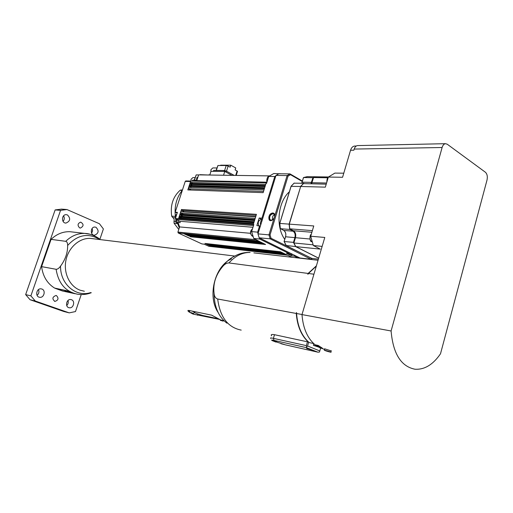 <?xml version="1.0" encoding="UTF-8"?>
<svg xmlns="http://www.w3.org/2000/svg" width="513" height="513" viewBox="0 0 513 513"><rect width="100%" height="100%" fill="white"/><g stroke="black" fill="none" stroke-linecap="round" stroke-linejoin="round"><path stroke-width="0.77" d="M272.878 212.94C269.447 214.081 268.216 216.396 269.19 219.878C271.255 222.899 276.545 216.46 274.256 213.69L272.878 212.94M99.888 239.321L103.389 228.952L99.445 223.751L66.953 209.548L61.496 209.124L55.135 209.926L25.65 294.603L30.055 299.727L63.824 311.494L69.242 312.872L75.488 311.558L81.227 294.558M63.08 221.392C64.484 219.66 64.651 217.807 63.586 215.838M66.722 305.536C68.165 304.1 68.588 302.42 67.998 300.496M91.628 233.255L92.584 230.914L92.154 228.42M37.064 295.328C38.892 293.731 39.373 291.82 38.488 289.595M30.055 299.727L35.307 301.035L69.242 312.872M55.135 209.926L60.56 210.356L30.883 295.86L35.307 301.035M66.953 209.548L60.56 210.356M25.65 294.603L30.883 295.86M74.975 293.725L66.382 290.634L54.57 288.062C47.222 283.458 42.893 276.315 41.604 266.632L51.063 239.372C56.622 234.075 62.881 231.517 69.839 231.696L73.192 232.081M79.624 227.875C77.264 225.361 77.623 223.45 80.695 222.123C83.914 224.194 83.824 226.169 80.426 228.048L79.624 227.875M56.443 295.584C58.931 298.297 58.411 300.24 54.885 301.407C51.935 298.919 52.307 296.937 56.007 295.475L56.443 295.584M67.447 214.934C70.813 218.506 70.307 221.225 65.914 223.078C61.207 223.168 61.502 214.402 66.196 214.665L67.447 214.934M71.442 299.714C75.514 300.958 73.442 308.672 69.274 307.762C64.715 307.216 66.376 298.669 70.865 299.566L71.442 299.714M96.014 227.297C99.227 230.812 98.701 233.453 94.443 235.243C89.967 235.249 90.448 226.708 94.911 227.047L96.014 227.297M41.848 289.031C46.106 290.332 44.009 298.188 39.636 297.284C34.839 296.751 36.455 287.979 41.187 288.87L41.848 289.031M51.063 239.372L65.735 241.315C67.043 241.706 67.678 243.091 67.639 245.471C67.735 252.71 65.375 259.584 60.553 266.106C59.027 268.267 57.546 269.331 56.109 269.293L41.604 266.632M84.344 291.243L80.092 290.191C69.742 286.434 63.311 273.128 65.933 260.315C68.46 247.484 79.477 237.814 90.41 238.404L93.353 238.763M231.51 258.853C214.921 265.798 207.13 296.251 218.031 312.321M219.461 319.4L193.055 314.091L188.919 311.885L187.899 310.859L188.784 310.41L211.612 315.149L220.712 319.945L224.226 320.952M192.003 311.077L194.69 312.231M189.861 312.327L189.406 310.538M222.822 320.894L220.41 320.368L222.822 320.894M223.129 321.132L221.039 320.503L223.129 321.132M191.234 312.641L193.388 313.469L191.234 312.641M192.362 313.09L190.618 312.577L192.362 313.09M319.458 346.39L313.443 345.358L313.635 343.537L309.23 342.581L308.056 341.555C301.355 335.06 297.527 325.717 296.578 313.514L296.533 312.545L296.264 313.456L217.692 299.008C215.537 298.316 214.331 296.399 214.075 293.263C212.921 283.849 215.659 275.103 222.289 267.01C224.38 264.278 226.599 262.925 228.945 262.945L308.127 273.442L307.864 274.34L308.448 273.487L313.924 274.211M296.264 313.456C297.258 326.037 301.272 335.547 308.307 341.998L274.378 334.675C271.685 334.245 270.723 334.591 271.486 335.701L271.614 335.835M316.406 265.805L308.127 273.442M74.642 293.641L62.477 290.999L55.09 288.3L68.267 291.243M72.583 292.955L69.39 291.685M69.204 292.224L64.901 290.762L69.204 292.224M71.384 292.743L69.64 292.154L71.384 292.743M302.016 314.514L296.578 313.514M318.669 258.154L295.834 246.631L320.279 249.106L313.34 245.528L310.705 236.23L324.787 237.455L301.99 314.591C303.029 328.121 307.37 338.176 315.033 344.762L318.252 345.461L322.472 348.237L319.253 347.532L324.633 349.404M343.774 173.189L334.867 173.099L328.346 177.062L325.338 187.149L300.695 186.482L303.44 183.622L326.23 184.161M327.961 177.78L313.571 177.549L316.81 176.805L328.448 176.979M311.571 183.814L313.571 177.549M355.067 146.038L354.515 146.051C352.688 146.359 351.367 147.757 350.552 150.251L342.569 177.274L328.346 177.062M310.705 236.23L313.764 225.951L289.294 224.136L300.695 186.482M313.084 244.829L293.878 242.97L295.469 237.699C296.187 234.492 295.514 232.177 293.449 230.747L289.762 228.824L312.372 230.632M289.96 228.926L289.678 229.446L280.354 228.695L279.784 223.431L289.294 224.136L289.762 228.824M322.145 246.394L313.34 245.528M293.878 242.97L295.834 246.631M319.561 346.461L319.253 347.532M301.99 314.591L391.092 330.981C393.08 353.752 401.051 366.5 415.004 369.225C424.514 369.815 433.01 364.666 440.5 353.784L487.01 180.076C487.728 176.575 487.19 173.958 485.394 172.233L447.208 144.191L445.419 143.685C443.912 143.961 442.809 145.237 442.11 147.507L391.092 330.981M290.012 229.273L293.289 230.972C295.289 232.363 295.943 234.608 295.244 237.718L293.834 242.392L284.138 241.514L285.574 236.769L294.904 237.615L293.455 242.418L295.655 246.612L318.65 258.219M295.802 246.573L286.248 245.515M280.322 228.509L283.708 230.427L293.038 231.196C294.943 232.517 295.565 234.659 294.904 237.615L295.244 237.718M279.726 223.431L280.284 228.586M284.157 241.463L286.337 245.663L311.75 258.392L318.374 259.142M303.459 177.735L307.152 176.671M307.197 176.664L316.63 176.805L312.943 177.69L303.516 177.543L307.178 176.664M313.488 177.831L312.943 177.69L310.897 183.801M304.004 183.635L303.651 183.263L294.109 183.173M300.682 186.527L289.114 224.123L289.678 229.446L293.289 230.972M291.083 186.36L300.515 186.476L303.651 183.263M284.747 239.314C275.436 226.695 277.847 201.865 289.377 191.772M311.878 258.405L271.069 238.282L270.05 234.896L288.037 176.119L290.505 174.683L290.005 173.888L302.394 181.063M302.266 181.487L290.505 174.683M311.603 258.578L311.07 259.277L299.99 258.001L259.161 237.795L257.968 233.883L275.994 175.42L278.873 173.76L290.005 173.888L287.12 175.574L275.994 175.42M312.353 258.462L311.07 259.277L270.152 238.834L259.161 237.795M271.069 238.282L270.152 238.834L268.959 234.877L257.968 233.883M270.05 234.896L268.959 234.877L274.218 217.711C269.46 226.028 266.003 213.697 272.865 212.978C274.263 213.203 274.872 214.274 274.686 216.185L274.218 217.711M288.037 176.119L287.12 175.574L274.686 216.185M272.967 219.487L271.287 220.224L269.947 219.609C269.126 216.646 270.171 214.678 273.083 213.716L274.256 214.351L274.673 216.262M272.608 219.756C272.082 217.223 272.704 215.55 274.474 214.735M291.98 254.551L291.596 255.827L286.459 253.3L289.217 253.608L259.745 239.052L259.309 237.872M258.026 233.697L257.641 232.145L251.639 231.619L253.826 224.559L175.427 218.429L175.741 219.352L179.813 221.283L180.172 222.655L177.992 222.469L178.562 220.693M259.745 239.052L253.743 238.474L251.639 231.619M260.347 226.169L256.859 225.573L259.2 217.999L261.944 218.192L274.795 176.523L275.879 175.786M279.502 173.766L273.801 173.516L268.722 176.434L274.795 176.523M299.47 257.744L298.899 258.065M292 257.269L280.303 251.729L204.937 243.451L211.734 246.599L211.401 246.035M259.2 217.999L262.348 219.679M258.853 225.733C257.603 222.648 258.27 220.616 260.854 219.641L261.194 219.667M261.944 218.192L262.688 218.576M294.597 255.333L294.353 256.141L291.596 255.827M291.82 254.525L289.909 254.313L288.428 253.518M289.217 253.608L289.467 252.794M256.327 239.738L177.915 232.081L178.223 232.992L201.898 243.919L204.103 244.162L208.881 246.278M266.94 182.198L196.793 180.602L193.279 181.121M269.498 175.901L198.646 174.869L196.793 180.602M193.337 181.095L190.612 181.057M179.306 227.778L175.991 219.474M175.305 215.684C174.343 205.784 176.696 197.287 182.371 190.201M250.498 233.306L179.582 226.919L177.992 222.469M252.986 227.272L179.813 221.283M177.915 232.081L179.582 226.919M177.152 213.113L175.222 212.19L177.402 212.337L175.427 218.429L175.504 215.28L176.793 214.229M279.886 173.586L280.207 173.772M223.546 175.228L224.752 171.438L231.947 175.356M209.785 175.029L210.978 171.31L224.752 171.438M213.446 171.329L213.741 170.412L224.303 170.502L224.008 171.432M225.925 172.073L226.246 171.06L224.303 170.502M213.741 170.412L213.177 171.329M226.246 171.06L234.184 175.388M226.509 171.201L228.138 166.077L230.145 167.18L230.773 165.192L235.743 167.943L235.121 169.925L237.096 171.015L235.704 175.408M228.138 166.077L226.201 165.519L224.611 170.521M216.345 170.431L217.922 165.513L226.201 165.519M217.922 165.513L216.076 170.431M237.448 171.502L237.096 171.015M220.532 165.513L220.635 165.18L230.773 165.192M210.881 171.624L210.939 169.662L212.812 167.937L216.871 167.95M192.356 181.07L192.651 180.153L192.106 181.063M192.651 180.153L196.37 180.236M194.459 180.191L196.178 174.895L194.209 180.185M196.178 174.895L198.627 174.933M200.038 174.676L208.714 175.016M209.798 174.991L208.785 174.798M190.958 181.038L191.048 179.294L192.946 177.588L195.043 177.62M290.275 253.191L292.115 254.557L292.801 254.442M262.258 219.974C260.54 221.103 260.001 222.841 260.649 225.181M196.517 180.717L196.716 177.87L198.005 176.857M175.106 216.403L171.682 216.146C170.175 205.38 172.984 196.761 180.095 190.304L182.224 190.381M178.768 229.426L174.099 223.296L177.267 223.565M171.682 216.146L172.734 217.595L175.17 217.781M175.581 221.449L173.99 221.321C174.433 219.59 174.016 218.352 172.734 217.595M173.99 221.321L174.099 223.296M181.153 189.977L180.095 190.304M177.113 223.149L175.831 222.135L175.844 219.404M185.809 180.948L185.238 181.39L190.547 181.519L189.784 183.872L190.522 183.468M175.222 212.19L185.238 181.39M192.837 183.487L190.849 182.461L190.547 181.519M192.208 185.507L189.784 183.872L265.227 185.95L266.035 183.346L266.58 183.359L268.722 176.434M265.227 185.95L263.15 192.651L187.822 189.919L188.476 187.899L189.22 187.495M189.784 183.872L189.13 185.886L189.874 185.482M191.586 187.527L189.13 185.886L264.535 188.181M189.13 185.886L188.476 187.899L188.784 188.842L263.528 191.432M257.641 232.145L259.604 225.791M254.685 219.994L256.429 214.351L181.474 209.503L178.723 217.987L253.518 223.764L254.685 219.994L179.826 214.588L180.576 214.165M191.137 190.041L188.784 188.842M183.365 214.331L180.903 213.145L180.595 212.215L181.346 211.792M182.743 216.383L179.826 214.588M181.666 218.211L179.512 217.185L179.159 216.627L179.916 216.204M184.693 211.984L181.782 210.433L181.474 209.503M179.159 216.627L253.98 222.257M258.366 240.956L183.481 233.518L185.328 234.37L184.975 233.684M186.552 234.492L186.899 235.101L185.328 234.37L260.194 241.854L253.743 238.474M260.194 241.854L265.567 244.489L190.56 236.794L190.22 236.025M263.49 243.47L188.656 235.871L186.899 235.101L261.81 242.649M190.56 236.794L188.124 235.223M209.9 245.336L210.227 245.9L285.715 254.39M208.387 244.566L208.727 245.208L284.176 253.634M282.432 252.781L207.13 244.432L206.63 243.662M298.053 257.968L294.353 256.141M324.447 350.052L324.62 348.795L331.238 350.924M324.248 350.065L330.93 352.008C332.437 352.841 325.582 350.982 324.389 350.238L324.248 350.065M327.268 350.924L328.641 351.431L327.268 350.924M357.92 145.583L357.471 145.589C355.964 145.846 354.874 147.007 354.194 149.071L353.861 150.2L350.552 150.251M308.448 273.487L316.316 266.119M319.31 347.32L313.443 345.358M320.619 348.167L319.811 350.937L307.563 345.993L308.691 342.126M307.563 345.993L306.639 346.923L306.364 345.627L273.403 338.349C270.793 337.791 269.941 337.81 270.845 338.4M307.479 341.818L306.364 345.627M275.859 342.056L272.403 340.69L285.331 344.832L317.618 352.117M306.639 346.923L306.37 347.622L313.058 350.302L306.582 348.494L310.66 349.443L308.788 348.795M313.058 350.302L317.938 352.187L319.452 352.072L319.811 350.937M317.521 352.091L285.132 344.781M276.776 341.812L274.602 341.145M56.109 269.293C58.418 283.477 65.645 291.801 77.784 294.27C82.548 294.917 87.05 294.404 91.295 292.718M90.679 292.59C76.046 297.566 60.13 284.112 60.553 266.106M89.955 234.223L84.773 233.415C77.726 233.242 71.384 235.877 65.735 241.315M67.639 245.471C77.719 234.601 88.435 232.626 99.791 239.552M188.919 311.885L189.316 310.621M197.492 315.232L197.883 313.994M202.731 315.867L202.847 315.508M189.464 310.692L188.996 310.455M198.005 314.046L194.421 312.641M202.59 315.45L198.05 314.065M218.198 318.74L202.52 315.437M214.075 293.263C214.242 306.8 218.532 316.777 226.938 323.184M228.945 262.945C235.32 255.872 242.38 252.37 250.132 252.454C244.592 252.21 239.424 253.448 234.633 256.167C229.933 258.424 225.816 262.04 222.289 267.01M241.213 330.115C227.849 327.448 220.013 317.079 217.692 299.008M318.041 260.271L253.858 252.883M67.248 291.371L66.491 291.108M326.569 183.019L312.019 182.699M312.122 241.931C309.615 240.135 309.326 237.615 311.256 234.364M309.916 239.007L295.469 237.699M311.885 232.261L293.449 230.747M285.555 236.833L285.574 236.769C286.235 233.851 285.613 231.735 283.708 230.427L283.631 230.382M304.318 183.648L303.773 183.327L304.318 183.648M301.689 183.218L302.112 182.179L311.532 182.384L311.872 182.481L311.301 183.808M313.251 177.908L311.872 182.481M302.086 182.262L303.516 177.543M279.784 223.431L291.127 186.225L294.25 183.045M262.419 219.442L261.931 219.41M175.741 219.352L253.518 225.547M190.849 182.461L265.715 184.372M190.131 184.436L265.035 186.559M180.172 215.152L254.506 220.577M179.512 217.185L253.8 222.834M189.477 186.45L264.349 188.79M181.782 210.433L256.122 215.345M180.903 213.145L255.192 218.352M255.75 216.544L184.43 211.722M178.223 232.992L183.481 233.518M211.734 246.599L208.618 246.246M267.132 181.583C266.568 178.768 267.305 176.908 269.344 176.004C267.715 175.241 265.984 181.333 267.087 181.724M253.005 236.429C250.004 234.428 249.837 231.889 252.511 228.798M326.922 181.833L328.173 177.645M354.194 149.071L442.11 147.507M274.493 334.7L273.403 338.349L274.038 340.401L306.37 347.622M272.403 340.69C270.96 339.959 271.505 339.863 274.038 340.401M310.243 349.327L309.89 349.231M275.673 341.555L275.34 341.446M69.839 231.696L84.773 233.415C91.186 233.441 98.49 237.769 100.227 239.603M90.41 238.404L234.819 256.064M187.899 310.859L188.04 310.41M202.532 315.444L199.935 314.726M202.571 315.45L218.205 318.746M220.321 320.221L220.064 319.676M193.388 313.469L194.735 312.135M311.532 241.649C309.794 241.982 309.262 235.031 311.295 234.236M354.515 146.051L356.285 146.013M285.517 236.775C286.228 234.268 285.709 232.203 283.971 230.581M284.087 241.482L285.51 236.801M302.048 182.192L303.427 177.645M301.638 183.212L302.042 182.224M291.083 186.225L294.129 183.122M291.044 186.296L279.726 223.424M284.093 241.508L286.241 245.56M269.947 219.609L271.14 220.224M236.211 175.414L237.5 171.342M260.854 219.641L262.329 219.744M182.429 190.022L180.948 189.97M266.741 182.852L185.738 180.948M265.388 185.437L190.291 183.417M264.695 187.662L189.637 185.43M264.003 189.893L188.989 187.444M255.666 216.813L181.134 211.747M254.852 219.442L180.371 214.12M254.153 221.699L179.71 216.159M287.857 255.237L208.778 246.285M205.11 243.495L280.367 251.761M252.345 236.211C249.805 233.704 249.869 231.222 252.524 228.76M326.832 182.141C326.948 179.191 327.403 177.658 328.205 177.536M330.93 352.008L331.295 350.732M357.471 145.589L445.419 143.685M39.123 297.162L39.636 297.284M94.02 235.191L94.443 235.243M68.819 307.653L69.274 307.762M65.433 223.027L65.914 223.078M54.538 301.323L54.885 301.407M80.426 228.048L80.105 228.016M280.925 343.672L285.177 344.794M310.051 349.276L310.397 349.372M310.692 349.443L311.263 349.545M276.225 341.709L276.892 341.85"/></g></svg>
